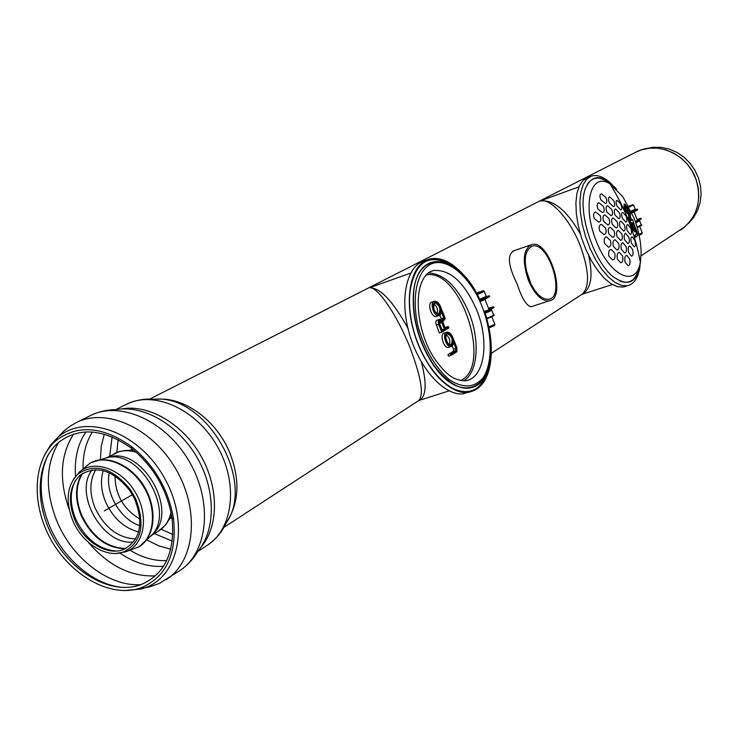 <?xml version="1.0" encoding="UTF-8"?>
<svg xmlns="http://www.w3.org/2000/svg" width="738" height="738" viewBox="0 0 738 738"><rect width="100%" height="100%" fill="white"/><g stroke="black" fill="none" stroke-linecap="round" stroke-linejoin="round"><path stroke-width="1.11" d="M688.333 223.549L693.572 217.599L697.539 210.616L700.085 202.839L701.1 194.574L700.528 186.133L698.397 177.84L694.781 170.026L689.827 162.978L683.711 156.991L676.681 152.268L669.025 149.011L661.017 147.332L652.982 147.277L645.215 148.836M546.701 198.596L540.437 200.948C550.742 198.07 570.382 219.693 580.52 246.363C589.33 271.252 589.81 287.23 581.978 294.314L581.913 294.351M549.017 300.91C541.388 301.141 534.478 294.176 528.288 280.025C522.07 260.874 523.196 249.047 531.683 244.555C549.21 239.057 567.642 298.862 549.017 300.91L531.268 306.722C526.6 306.067 521.867 298.438 517.07 283.807C508.085 265.634 507.034 254.619 513.925 250.763M380.946 283.66L369.756 287.719C377.478 286.556 397.081 314.96 409.811 347.109C421.112 376.915 424.101 394.719 418.787 400.531L418.741 400.568M137.01 585.907L140.524 584.819C164.768 574.607 175.275 552.439 172.065 518.325C167.305 489.94 153.808 466.61 131.576 448.353C103.606 428.594 79.16 426.693 58.237 442.652C36.042 461.72 34.28 503.574 53.191 537.688C71.9 571.904 108.541 593.463 137.01 585.907M137.286 588.97L141.078 587.808C166.059 577.217 176.899 554.312 173.587 519.091C168.661 489.7 154.685 465.549 131.659 446.647C102.785 426.25 77.536 424.258 55.931 440.678C32.915 460.364 31.051 503.657 50.581 538.971C69.907 574.385 107.803 596.765 137.286 588.97M580.382 234.112C566.95 210.57 553.629 199.518 540.437 200.948L546.046 198.836M581.387 294.693L581.867 294.48C591.073 289.148 593.324 276.132 588.629 255.431M407.948 328.318C393.197 301.464 380.467 287.931 369.756 287.719L380.079 283.964M418.714 400.586L420.66 399.581C426.343 394.572 426.582 382.053 421.37 362.017M628.675 206.289L629.883 205.976M629.145 207.184L633.555 205.026L631.313 205.164L628.831 206.585M639.136 235.284L641.663 234.131L642.198 232.94M638.942 234.407L642.235 232.848L639.726 226.446M635.501 222.138L637.162 221.354L636.912 220.708L635.28 221.483M637.032 219.481L641.027 218.263L641.276 218.9L637.162 221.354M637.614 221.086L636.912 220.708M641.027 218.263L637.364 220.441M637.733 221.031L637.484 220.385M611.221 184.666C600.898 175.967 592.845 175.985 587.051 184.731M620.224 281.243C630.141 284.545 636.497 279.601 639.293 266.4M616.774 189.389C602.171 173.771 591.618 173.771 585.123 189.389C577.227 211.151 593.463 261.566 613.306 276.833C629.376 287.866 638.527 281.999 640.769 259.25M612.07 184.518C604.662 177.231 597.918 174.389 591.848 175.985L587.07 178.845L583.361 184.177L580.926 191.779L579.893 201.299L580.336 212.304L582.254 224.241L585.557 236.511L590.068 248.503L595.575 259.601L601.784 269.25L608.389 276.99L615.04 282.451L621.424 285.403L627.245 285.754C634.21 284.195 638.481 277.608 640.058 265.994M590.631 176.428L583.14 180.284L579.413 185.616L576.959 193.218L575.908 202.729L576.341 213.716L578.251 225.643L581.535 237.904L586.055 249.878L591.553 260.957L597.771 270.588L604.376 278.309L611.036 283.752L617.438 286.695L623.278 287.036L626.23 286.086M631.894 212.931L633.601 212.138L633.352 211.492L631.617 212.295M635.243 209.74L637.494 209.094L637.743 209.73L633.601 212.138M634.053 211.871L633.352 211.492M637.494 209.094L633.804 211.225M634.182 211.815L633.933 211.179M452.182 345.993L453.492 349.268L453.344 351.279L447.957 354.637L448.575 356.177L451.158 355.338L451.435 354.074L450.438 353.843L451.056 355.384M446.315 332.34L444.497 332.939C439.322 333.382 443.437 348.456 448.446 347.386L449.147 347.155M442.32 331.27L439.451 324.083C438.732 319.665 439.7 318.77 442.357 321.39L444.71 318.05L441.029 308.825C440.374 316.584 437.846 316.611 433.455 308.927C433.151 300.514 435.448 299.693 440.337 306.454L445.051 318.244L442.606 321.703L445.475 328.89L448.732 327.469L441.859 332.128L439.304 332.986L435.678 322.774L436.278 320.569L439.128 319.434M440.752 319.554L441.306 318.761L439.848 315.117M436.841 316.288L436.259 316.482C431.296 317.764 426.85 302.737 431.998 302.082L433.935 301.427M445.06 327.654L448.132 326.482L445.272 328.179M437.127 313.825C438.178 309.785 437.053 306.464 433.769 303.862M449.414 344.729C450.494 340.707 449.424 337.386 446.186 334.748M487.006 373.529C478.482 399.489 450.531 397.616 430.07 366.823C415.282 343.724 408.455 319.406 409.572 293.862C414.47 262.064 428.326 252.414 451.13 264.914C443.529 259.933 436.37 258.245 429.645 259.841C411.758 264.001 403.944 296.51 413.797 331.261C423.437 366.057 448.215 393.622 466.896 391.795C476.121 390.799 482.827 384.71 487.006 373.529M441.97 329.535L445.272 329.01L442.569 322.257C440.125 319.111 439.147 319.683 439.663 323.964L442.136 330.163M445.051 318.244L442.772 321.86M445.475 328.89L445.245 328.318M448.566 327.054L448.132 326.482M448.732 327.469L448.824 327.986L441.951 332.063M442.357 321.39L441.924 320.744M444.71 318.05L443.769 317.94L441.914 320.569M441.029 308.825L441.223 311.15M441.306 318.761L443.769 317.94L441.296 311.759M451.435 354.074L456.527 350.901L456.73 348.151L453.335 339.637L453.529 341.943M447.957 354.637L455.807 350.495L456.527 350.901M476.711 293.632L480.383 291.98M482.587 290.91L477.265 293.77L477.311 294.72M489.912 327.506L494.266 325.799L494.838 324.452M488.99 326.879L494.921 324.259M484.801 311.602L485.106 312.377L488.095 311.002L487.79 310.237L483.971 311.482M488.473 308.226L493.676 306.731L493.98 307.488L488.095 311.002M488.74 310.615L488.436 309.849L487.79 310.237M493.676 306.731L488.436 309.849M488.897 310.55L488.593 309.785M480.004 301.685L480.613 301.436C460.743 253.983 416.583 245.837 413.594 293.669C412.385 318.641 419.064 342.414 433.63 364.959C452.043 388.705 468.132 394.295 481.896 381.731C493.362 365.541 494.294 342.183 484.709 311.657L484.119 311.897M483.98 311.51L484.709 311.657M467.025 280.339C445.245 251.335 415.808 256.889 413.345 294.084C412.145 318.871 418.778 342.45 433.234 364.83C457.883 401.859 490.585 391.841 490.585 351.648M466.711 278.669C454.221 263.152 441.877 256.584 429.682 258.955C411.61 263.171 403.704 296.058 413.686 331.224C423.437 366.435 448.492 394.332 467.394 392.496C482.2 390.051 490.18 376.952 491.324 353.179M429.295 259.933L425.798 260.403M429.682 258.955L425.245 260.542C407.118 264.785 399.157 297.635 409.11 332.746C418.833 367.893 443.916 395.725 462.855 393.871L472.421 390.54M426.278 261.049L422.736 262.304M465.743 392.551L469.184 391.481M480.429 300.597L480.733 301.362L483.731 300.006L483.427 299.231L480.18 300.486M486.268 296.611L489.349 295.79L489.654 296.556L483.731 300.006M484.377 299.628L484.073 298.853L483.427 299.231M489.349 295.79L484.073 298.853M484.534 299.563L484.229 298.789M634.92 240.606C635.796 244.481 635.556 246.575 634.2 246.889L631.368 243.097C630.501 239.14 630.778 237.055 632.198 236.824L634.92 240.606M629.717 259.093C630.39 263.06 629.837 265.283 628.047 265.754L625.04 261.999C624.376 257.94 624.966 255.726 626.83 255.357L629.717 259.093M622.614 256.049C623.37 259.961 622.752 262.211 620.75 262.783L617.383 259.075C616.636 255.044 617.3 252.802 619.385 252.35L622.614 256.049M618.619 243.439C619.533 247.239 618.997 249.444 617.014 250.062L613.37 246.391C612.457 242.47 613.038 240.265 615.123 239.767L618.619 243.439M626.073 246.501C626.913 250.348 626.442 252.525 624.662 253.033L621.368 249.333C620.538 245.376 621.045 243.199 622.909 242.802L626.073 246.501M614.726 253.125C615.566 257.009 614.874 259.287 612.678 259.961L608.961 256.271C608.13 252.267 608.868 249.988 611.165 249.444L614.726 253.125M632.697 249.702C633.462 253.614 633.066 255.772 631.497 256.169L628.573 252.405C627.807 248.402 628.25 246.252 629.883 245.957L632.697 249.702M630.815 228.273C631.857 232.027 631.7 234.075 630.335 234.435L627.217 230.69C626.184 226.843 626.377 224.786 627.807 224.518L630.815 228.273M624.366 224.887C625.455 228.559 625.224 230.634 623.656 231.114L620.169 227.442C619.071 223.651 619.348 221.575 620.99 221.197L624.366 224.887M605.547 227.996C606.682 231.667 606.175 233.872 604.025 234.619L599.745 231.022C598.592 227.212 599.155 224.998 601.424 224.361L605.547 227.996M620.769 204.039C622.143 207.553 622.162 209.537 620.815 209.979L617.125 206.299C615.75 202.664 615.769 200.671 617.18 200.321L620.769 204.039M611.71 209.435C613.01 212.95 612.789 215.026 611.055 215.653L606.913 212.064C605.594 208.42 605.852 206.336 607.688 205.801L611.71 209.435M605.787 197.378C607.245 200.782 607.125 202.83 605.409 203.513L600.963 199.943C599.487 196.4 599.643 194.334 601.461 193.753L605.787 197.378M621.848 234.02C622.844 237.747 622.457 239.887 620.686 240.431L617.116 236.769C616.119 232.931 616.553 230.791 618.407 230.348L621.848 234.02M608.97 218.568C610.188 222.156 609.819 224.297 607.881 224.989L603.666 221.391C602.439 217.682 602.854 215.533 604.902 214.942L608.97 218.568M614.071 230.939C615.132 234.629 614.689 236.806 612.725 237.451L608.795 233.826C607.725 230.007 608.223 227.83 610.289 227.295L614.071 230.939M603.333 206.336C604.69 209.823 604.413 211.935 602.503 212.673L597.983 209.112C596.599 205.496 596.922 203.374 598.952 202.738L603.333 206.336M617.06 221.658C618.213 225.274 617.909 227.378 616.147 227.968L612.3 224.343C611.138 220.607 611.488 218.494 613.333 218.005L617.06 221.658M613.693 200.625C615.105 204.085 615.04 206.096 613.509 206.658L609.44 203.042C608.011 199.454 608.112 197.433 609.726 196.963L613.693 200.625M600.16 215.616C601.442 219.186 601.018 221.363 598.896 222.156L594.311 218.586C593.011 214.887 593.481 212.692 595.732 212.009L600.16 215.616M619.32 212.673C620.566 216.243 620.418 218.282 618.868 218.799L615.095 215.155C613.832 211.474 614.016 209.426 615.658 209.002L619.32 212.673M626.092 216.077C627.3 219.712 627.226 221.723 625.87 222.129L622.466 218.42C621.267 214.675 621.368 212.655 622.798 212.341L626.092 216.077M610.409 240.496C611.396 244.278 610.796 246.52 608.619 247.23L604.625 243.586C603.638 239.675 604.284 237.433 606.571 236.852L610.409 240.496M628.822 237.239C629.763 241.031 629.44 243.143 627.872 243.577L624.662 239.859C623.73 235.966 624.09 233.854 625.732 233.522L628.822 237.239M610.003 183.882C625.261 208.347 635.372 234.453 640.326 262.221C635.335 234.472 625.224 208.356 610.003 183.882C590.87 171.382 581.784 204.657 596 240.487C609.782 276.538 636.211 288.281 640.326 262.221L641.11 253.503C641.101 242.313 638.721 230.45 633.97 217.922L622.734 196.585L610.003 183.882M630.529 220.644L631.175 220.339L629.449 216.806L630.584 220.773L631.175 220.339M628.96 214.952L629.219 213.762M629.459 215.348L629.265 212.396L628.813 214.204C625.446 211.179 624.044 207.775 624.606 203.974L627.983 208.181L630.344 213.633L630.473 217.046L631.636 219.989L632.42 219.389L637.632 233.845L637.761 235.533L635.796 237.083L635.252 235.154L636.866 233.881L636.783 232.756L635.787 229.666L635.224 231.557C633.296 230.367 632.014 227.378 631.377 222.59L630.796 223.014L629.071 218.568L628.748 214.924L629.459 215.348M630.796 223.014L628.628 218.716L628.675 214.952M634.929 231.658L634.8 231.695C632.936 230.597 631.645 227.664 630.944 222.904M635.381 237.23L634.837 235.293L636.442 234.029L635.713 230.883M632.835 226.889L634.671 229.629L634.422 225.662L632.586 222.922L632.835 226.889M634.468 229.592L633.997 225.81L632.365 223.107M625.944 209.657L628.084 212.332L627.558 208.494L625.409 205.819L625.944 209.657M627.863 212.304L627.106 208.66L625.197 206.013M630.741 220.487L629.32 217.175M628.481 214.324L628.361 214.361C624.985 211.326 623.582 207.922 624.145 204.14L624.505 204.011M610.261 184.039L608.343 182.341M638.444 269.997L638.923 267.479M528.998 279.601C523.131 261.529 524.201 250.366 532.218 246.132C548.749 240.975 566.12 297.349 548.574 299.305C541.369 299.527 534.847 292.958 528.998 279.601M74.686 519.626C67.545 500.705 69.363 485.881 80.138 475.152C96.521 464.765 113.108 469.949 129.916 490.705L134.537 498.685C144.168 523.602 140.404 540.585 123.246 549.635C106.955 556.092 83.532 541.415 74.686 519.626M72.665 520.382C65.156 500.484 67.075 484.903 78.412 473.639C95.608 462.772 113.015 468.224 130.654 490.014L135.506 498.399C145.607 524.543 141.678 542.375 123.698 551.886C106.576 558.694 81.955 543.279 72.665 520.382M104.27 510.899L132.406 494.654M172.886 534.515L161.179 529.257M116.816 452.449L118.126 439.682M684.034 227.618L690.962 220.293L695.104 213.134L697.761 205.155L698.84 196.649L698.268 187.959L696.082 179.417L692.355 171.354L687.226 164.113L680.906 157.96L673.656 153.135L665.75 149.832L657.503 148.172L649.237 148.2L641.276 149.906L635.815 152.176C656.663 140.737 686.894 153.707 695.676 178.402C702.401 200.173 697.456 217.359 680.833 229.961L680.704 230.044M641.276 149.906L639.542 150.515M227.516 520.77C239.149 501.969 239.97 479.46 229.979 453.233C216.926 420.642 184.389 396.795 157.342 399.249M179.685 570.695L179.887 570.557C187.406 565.446 193.43 558.998 197.978 551.203C215.948 529.81 215.847 489.82 196.935 457.274C178.144 424.664 143.532 404.682 116.041 409.636C107.158 409.691 98.68 411.647 90.599 415.494M200.976 547.209C218.928 526.498 219.094 487.237 200.579 455.309C182.175 423.308 148.089 403.815 121.17 409.009M207.304 545.271L207.489 545.151C233.595 528.408 238.549 482.597 216.972 445.715C195.736 408.631 153.569 390.134 126.069 404.47L115.792 409.636M197.793 551.517L207.489 545.151C215.69 539.46 221.824 532.246 225.902 523.5C256.667 481.296 205.902 393.585 154.011 399.286C144.648 398.492 135.534 400.116 126.687 404.166M154.473 533.602L172.305 541.139M112.093 436.868L109.704 456.084M147.13 540.133L158.836 545.88L170.764 549.238M104.307 434.156L101.254 446.167L100.386 459.184M130.718 550.64C142.692 557.762 154.676 561.092 166.677 560.631M92.398 431.998C85.995 442.145 82.887 454.184 83.071 468.113M120.063 553.186C134.445 562.937 148.938 567.301 163.522 566.286M85.912 431.896C77.748 444.027 74.289 458.75 75.544 476.084M88.053 542.033C108.274 565.659 130.746 576.941 155.469 575.88M73.579 434.073C60.304 454.949 58.837 480.051 69.197 509.377M58.828 442.154C45.479 464.516 44.889 490.982 57.057 521.535C72.499 558.887 109.455 587.097 141.106 584.616M47.702 455.687C38.422 476.6 39.086 500.133 49.695 526.286C63.56 559.542 94.898 585.741 123.809 587.485M123.781 590.594L140.82 589.072L144.694 587.872C179.648 576.304 189.989 521.397 163.615 476.508C137.831 431.269 85.101 412.929 57.675 437.514L50.59 445.051L44.99 454.165M165.939 579.8L166.806 579.238C195.081 560.963 200.035 510.373 176.041 469.331C152.406 428.077 106.097 407.201 76.189 422.662L70.276 426.075L63.542 431.324L57.675 437.514L55.931 440.678M141.078 587.808L144.694 587.872L149.703 586.821L159.353 583.398L179.887 570.557C208.042 552.365 213.097 502.237 189.362 461.637C165.985 420.844 120.026 400.282 90.248 415.669L76.282 422.616M628.601 206.142L629.588 205.764M633.591 205.127L635.15 209.158L631.11 211.188M631.285 205.173C634.016 204.408 633.222 204.924 628.896 206.705M641.304 225.072C642.826 224.804 641.451 225.625 637.198 227.516C640.769 226.04 641.783 225.441 640.224 225.717M639.698 220.939L641.248 224.952L637.069 227.083M635.741 222.839L639.652 220.819L638.997 220.275M425.854 275.034C460.327 266.935 493.159 366.878 460.475 380.54M428.261 272.885C444.248 273.733 457.8 286.944 468.916 312.515C480.198 340.024 478.104 372.432 463.732 380.836M476.674 309.932C490.078 342.155 484.294 379.784 464.516 380.808C455.614 379.969 448.473 377.838 435.568 360.135C416.333 333.327 411.038 283.189 430.079 271.75L433.372 270.532C450.069 269.176 464.497 282.313 476.674 309.932M431.223 271.215L430.411 271.584M482.384 307.257C492.43 333.733 492.91 362.626 483.141 377.791C474.46 387.874 463.261 388.557 449.525 379.839C435.835 368.124 425.494 350.928 418.52 328.262C411.269 298.955 416.315 272.488 429.931 264.591C446.029 255.708 470.54 276.427 482.384 307.257M434.719 302.285C430.835 304.379 435.697 316.537 439.507 314.259C441.739 308.106 440.143 304.111 434.719 302.285M433.381 304.49L434.94 302.838C439.654 305.228 440.937 308.899 438.787 313.862L436.444 313.549M442.366 330.735L445.272 329.01M442.569 322.257L441.794 322.589L444.267 328.779L442.163 330.024M439.294 321.436L439.931 320.864L441.794 322.589L439.534 323.345M439.451 324.083L438.667 324.416L441.767 332.174M441.121 319.997L439.461 319.323L438.741 319.748L438.141 321.952L438.667 324.416L436.204 325.237M437.311 302.257L434.461 301.242C429.313 301.897 433.76 316.943 438.723 315.661L440.927 312.94M447.08 333.225C443.252 335.439 448.095 347.552 451.85 345.153C454.027 338.89 452.44 334.914 447.08 333.225M445.789 335.356L447.412 333.733C452.007 336.168 453.243 339.84 451.13 344.747L448.741 344.452M453.335 339.637C452.717 347.469 450.217 347.57 445.853 339.95C445.521 331.482 447.781 330.587 452.643 337.266L456.933 348.022L456.693 351.306L451.601 354.489M453.602 342.58L455.955 348.484L456.73 348.151M453.492 349.268L455.955 348.484L455.807 350.495L453.344 351.279M449.719 333.179L446.96 332.128C441.785 332.57 445.918 347.663 450.918 346.592L453.206 343.899M456.693 351.306L451.259 355.255M456.693 351.795L457.099 350.799M476.462 293.171L479.977 291.75L476.462 293.171M477.209 294.48C482.154 292.58 484.469 291.445 484.146 291.076L483.547 290.763M484.229 291.298L486.093 296.003C486.499 296.335 484.331 297.423 479.599 299.268M481.905 291.104C484.755 290.495 483.205 291.39 477.265 293.77M493.685 315.071C495.456 314.923 493.215 316.159 486.969 318.77C492.043 316.805 493.999 315.763 492.846 315.633M491.711 310.163L493.556 314.822C493.934 315.246 491.692 316.39 486.822 318.262M485.235 313.189C489.912 311.353 492.034 310.264 491.609 309.905L490.918 309.333M526.093 269.693L530.88 283.853M139.925 519.082C123.624 509.312 115.322 494.93 115.017 475.936M132.609 450.097L133.56 449.94M171.714 516.019L171.105 516.757M116.217 551.065C98.726 549.459 85.202 538.731 75.663 518.879C69.852 504.34 69.778 491.545 75.451 480.475M125.211 548.814C106.3 548.113 91.595 536.978 81.097 515.392C74.759 499.358 75.018 485.503 81.9 473.814M125.903 548.472C106.936 547.864 92.185 536.729 81.65 515.078C75.285 498.98 75.58 485.078 82.536 473.381M133.735 541.904C103.458 546.535 72.997 493.787 92.149 469.885M135.764 538.851C118.274 538.14 104.713 527.855 95.082 507.984C89.261 493.252 89.501 480.475 95.802 469.654M138.624 531.923C124.085 528.131 113.08 518.141 105.617 501.969C101.06 490.788 100.267 480.346 103.237 470.641M139.786 525.631C120.359 519.635 104.75 492.597 109.27 472.781M106.069 458.03L119.298 451.573L124.796 450.494L133.762 450.115M171.668 515.751L165.543 525.041L158.698 530.982M114.104 453.722C120.709 450.272 128.135 449.82 136.401 452.366M171.031 512.347C169.122 520.742 165.044 526.932 158.79 530.926L150.967 535.77M107.241 457.791C141.078 443.649 180.921 512.652 151.76 534.884M90.47 462.911L104.316 458.51C138.513 445.235 178.264 513.906 149.74 536.996L138.938 546.84M90.691 462.791L90.719 462.781C106.816 453.888 132.019 465.152 144.777 487.44C157.748 509.607 154.971 537.089 139.251 546.646L139.233 546.655M73.459 479.257L79.529 471.877L90.156 463.077C106.263 454.184 131.475 465.457 144.233 487.753C157.212 509.93 154.436 537.421 138.716 546.978L138.476 547.126M78.412 473.639L79.529 471.877C94.307 458.981 122.047 469.017 135.571 492.763C149.417 516.305 144.316 545.382 125.792 551.803L116.281 553.399M641.036 255.865L685.519 226.354M223.808 527.449L418.787 400.531L449.119 390.863M491.324 353.327L581.978 294.314L612.355 284.545M149.666 399.129L635.815 152.176M131.576 448.353L131.659 446.647M172.065 518.325L173.587 519.091M546.092 198.826L578.85 186.88M380.135 283.955L410.614 273.134M635.197 209.269C636.562 209.389 635.326 210.302 631.488 212.018M637.401 220.422L634.09 211.861M623.278 287.036L627.245 285.754M434.525 302.986L434.562 302.977C432.8 308.447 434.045 312.128 438.261 314.056M442.246 330.237L439.728 323.917M439.71 323.89L439.774 320.919M434.461 301.242C436.831 301.086 438.815 302.792 440.392 306.39L445.162 318.327M445.162 318.595L442.791 321.962L445.355 328.401M448.556 326.851L448.852 327.589M448.824 327.986L441.859 332.128M439.461 319.323L442.108 320.827M436.259 316.482L438.723 315.661C440.042 315.846 440.909 314.194 441.324 310.716M450.484 344.978C448.787 347.773 443.344 334.157 446.905 333.908L446.942 333.89M452.689 337.192C451.176 333.724 449.267 332.035 446.96 332.128M448.446 347.386L450.918 346.592C452.246 346.897 453.15 345.209 453.63 341.51M452.698 337.22L456.979 347.949M451.158 355.338L456.527 351.98L456.997 347.976M486.194 296.233C485.06 297.728 489.94 295.809 480.06 300.246M490.097 327.589L489.036 327.109M494.82 324.24L491.84 316.74M488.99 309.545L484.94 299.324M462.855 393.871L467.394 392.496M464.506 392.515L466.896 391.795M626.83 255.357L626.184 255.505M619.385 252.35L618.665 252.507M615.123 239.767L614.44 239.924M622.909 242.802L622.3 242.94M611.165 249.444L610.381 249.619M629.883 245.957L629.339 246.077M620.99 221.197L620.501 221.317M601.424 224.361L600.732 224.536M607.688 205.801L607.19 205.93M618.407 230.348L617.835 230.487M604.902 214.942L604.311 215.099M610.289 227.295L609.653 227.452M598.952 202.738L598.407 202.876M613.333 218.005L612.798 218.144M595.732 212.009L595.096 212.175M606.571 236.852L605.824 237.027M625.732 233.522L625.215 233.642M531.019 246.547L532.218 246.132M512.55 251.243L530.428 244.988M169.712 518.888L171.945 517.504M130.072 450.245L132.388 448.999M123.698 551.886L125.792 551.803L139.251 546.646M90.221 463.04L90.719 462.781M129.916 490.705L130.654 490.014M134.537 498.685L135.506 498.399"/></g></svg>

